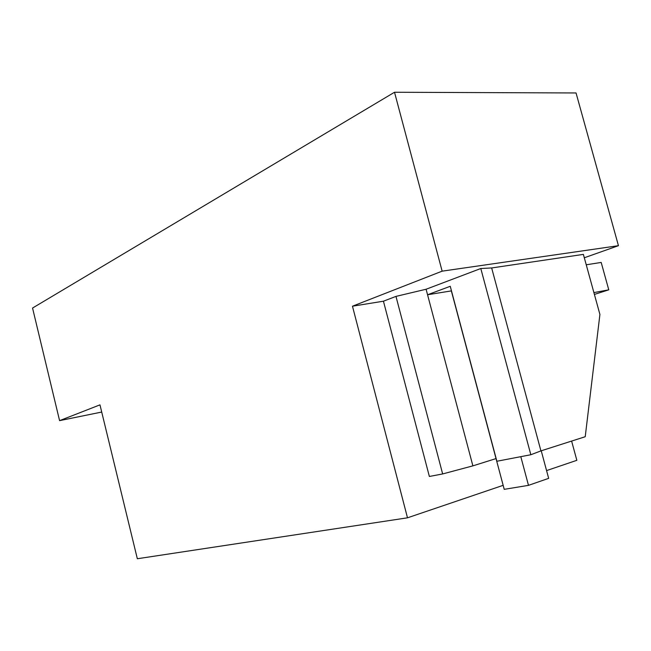 <?xml version="1.0" encoding="UTF-8"?>
<svg xmlns="http://www.w3.org/2000/svg" width="651" height="651" viewBox="0 0 651 651"><rect width="100%" height="100%" fill="white"/><g stroke="black" fill="none" stroke-linecap="round" stroke-linejoin="round"><path stroke-width="0.98" d="M59.583 420.644L99.969 404.857L137.337 558.745L407.493 517.814L352.468 306.206L442.143 271.158L618.45 245.687L576.045 92.963L394.514 92.255L32.55 308.045L59.583 420.644L101.719 412.05M618.45 245.687L584.313 257.772M571.619 441.077L576.843 460.314L546.571 470.592M407.493 517.814L503.158 485.329M442.143 271.158L394.514 92.255M352.468 306.206L383.439 301.201L395.971 296.392L426.096 289.239L480.796 268.513L491.66 267.952L583.377 254.386L599.913 314.441L585.225 436.723L540.932 450.891L491.66 267.952M395.971 296.392L442.647 473.944L429.367 476.467L383.439 301.201M442.647 473.944L472.886 465.864L426.096 289.239M520.8 456.66L528.49 485.353L504.224 489.34L451.346 290.899L427.552 294.757L450.248 286.294L496.876 461.258L530.834 454.74L480.796 268.513M530.834 454.74L540.932 450.891M496.029 458.589L472.886 465.864M586.25 264.794L601.19 262.434L608.766 289.833L594.404 294.423M593.899 292.592L608.766 289.833M528.49 485.353L548.663 478.347L541.233 450.793"/></g></svg>
